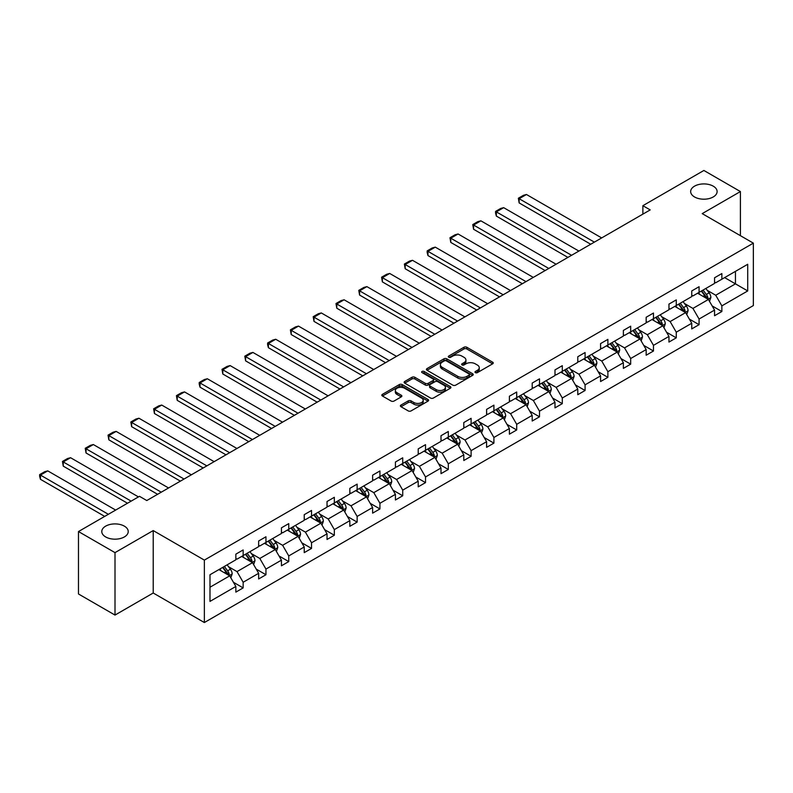 <?xml version="1.0" encoding="UTF-8"?>
<svg xmlns="http://www.w3.org/2000/svg" width="793" height="793" viewBox="0 0 793 793"><rect width="100%" height="100%" fill="white"/><g stroke="black" fill="none" stroke-linecap="round" stroke-linejoin="round"><path stroke-width="1.19" d="M124.362 526.146A13.223 7.633 0 0 0 109.949 524.49A13.223 7.633 0 0 0 101.782 531.548A13.223 7.633 0 0 0 105.657 536.94A13.223 7.633 0 0 0 120.07 538.596A13.223 7.633 0 0 0 128.228 531.548A13.223 7.633 0 0 0 124.362 526.146M713.234 186.157A13.223 7.633 0 0 0 698.821 184.501A13.223 7.633 0 0 0 690.663 191.559A13.223 7.633 0 0 0 694.539 196.961A13.223 7.633 0 0 0 708.952 198.617A13.223 7.633 0 0 0 717.11 191.559A13.223 7.633 0 0 0 713.234 186.157M475.394 372.631A1.417 0.823 0 0 0 477.396 372.631L492.641 363.828A2.032 1.17 0 0 0 493.236 363.006A2.032 1.17 0 0 0 492.641 362.173L466.819 347.265A2.032 1.17 0 0 0 463.955 347.265L448.709 356.067A1.417 0.823 0 0 0 448.293 356.642A1.417 0.823 0 0 0 448.709 357.227A1.417 0.823 0 0 0 450.721 357.227L452.694 356.087A6.493 3.747 0 0 1 461.873 356.087L464.024 357.326A6.493 3.747 0 0 1 465.927 359.982A6.493 3.747 0 0 1 464.024 362.629L462.051 363.769A1.417 0.823 0 0 0 461.635 364.344A1.417 0.823 0 0 0 462.051 364.929A1.417 0.823 0 0 0 464.064 364.929L466.026 363.789A6.493 3.747 0 0 1 475.215 363.789L477.366 365.028A6.493 3.747 0 0 1 479.259 367.684A6.493 3.747 0 0 1 477.366 370.331L475.394 371.471A1.417 0.823 0 0 0 474.977 372.046A1.417 0.823 0 0 0 475.394 372.631L475.394 371.471M400.98 405.064A2.032 1.17 0 0 0 400.396 405.897A2.032 1.17 0 0 0 400.98 406.72L408.226 410.903A2.032 1.17 0 0 0 411.101 410.903L428.022 401.139A2.032 1.17 0 0 0 428.616 400.306A2.032 1.17 0 0 0 428.022 399.484L402.2 384.575A2.032 1.17 0 0 0 399.335 384.575L382.414 394.349A2.032 1.17 0 0 0 381.82 395.172A2.032 1.17 0 0 0 382.414 396.004L391.157 401.05A2.032 1.17 0 0 0 394.032 401.05L401.268 396.867A2.032 1.17 0 0 0 401.863 396.044A2.032 1.17 0 0 0 401.268 395.211L396.936 392.713A5.422 3.132 0 0 1 395.34 390.493A5.422 3.132 0 0 1 398.691 387.599A5.422 3.132 0 0 1 404.608 388.283L421.598 398.096A5.422 3.132 0 0 1 423.194 400.306A5.422 3.132 0 0 1 419.844 403.201A5.422 3.132 0 0 1 413.926 402.527L411.101 400.891A2.032 1.17 0 0 0 408.226 400.891L400.98 405.064L400.98 406.72M153.218 530.576L115.005 552.632L78.477 531.548L78.477 593.977L115.005 615.071L153.218 593.005L204.366 622.535L204.366 560.106L153.218 530.576L153.218 593.005M740.414 235.68L740.414 191.559L702.211 213.624L753.35 243.144L204.366 560.106M740.414 191.559L703.887 170.465L642.875 205.684L642.875 214.13M78.477 531.548L139.479 496.319L146.784 500.542L650.191 209.907L642.875 205.684M452.833 385.15A2.032 1.17 0 0 0 455.707 385.15L472.628 375.376A2.032 1.17 0 0 0 473.223 374.554A2.032 1.17 0 0 0 472.628 373.721L446.816 358.823A2.032 1.17 0 0 0 443.941 358.823L427.021 368.586A2.032 1.17 0 0 0 426.426 369.419A2.032 1.17 0 0 0 427.021 370.252L452.833 385.15M422.639 372.938A1.417 0.823 0 0 1 424.077 373.136L424.077 371.451L450.325 386.597A2.032 1.17 0 0 1 450.92 387.43A2.032 1.17 0 0 1 450.325 388.263L433.404 398.027A2.032 1.17 0 0 1 430.53 398.027L404.717 383.128L411.954 378.975L411.954 377.29L404.717 381.473A2.032 1.17 0 0 0 404.123 382.295A2.032 1.17 0 0 0 404.717 383.128L404.717 381.473M411.954 378.975A2.032 1.17 0 0 1 414.828 378.975L414.828 377.29A2.032 1.17 0 0 0 411.954 377.29M414.828 377.29L425.296 383.326A2.032 1.17 0 0 0 428.161 383.326L432.968 380.561A2.032 1.17 0 0 0 433.563 379.728A2.032 1.17 0 0 0 432.968 378.905L422.074 372.611A1.417 0.823 0 0 1 421.658 372.026A1.417 0.823 0 0 1 422.53 371.273A1.417 0.823 0 0 1 424.077 371.451M115.005 552.632L115.005 615.071M209.986 574.737L235.848 559.808L235.848 554.158L243.154 549.936L243.154 555.586L258.647 546.645L258.647 540.995L265.952 536.772L265.952 542.432L281.446 533.491L281.446 527.831L288.751 523.618L288.751 529.268L304.234 520.327L304.234 514.677L311.54 510.454L311.54 516.104L327.033 507.163L327.033 501.513L334.339 497.29L334.339 502.95L349.832 493.999L349.832 488.349L357.137 484.136L357.137 489.787L372.621 480.845L372.621 475.185L379.926 470.973L379.926 476.623L395.42 467.682L395.42 462.032L402.725 457.809L402.725 463.459L418.218 454.518L418.218 448.868L425.524 444.655L425.524 450.305L441.007 441.364L441.007 435.704L448.313 431.491L448.313 437.141L463.806 428.2L463.806 422.55L471.111 418.327L471.111 423.977L486.605 415.036L486.605 409.386L493.91 405.164L493.91 410.824L509.393 401.882L509.393 396.222L516.699 392.01L516.699 397.66L532.192 388.719L532.192 383.069L539.498 378.846L539.498 384.496L554.991 375.555L554.991 369.905L562.296 365.682L562.296 371.342L577.78 362.391L577.78 356.741L585.085 352.528L585.085 358.178L600.579 349.237L600.579 343.587L607.884 339.364L607.884 345.014L623.377 336.073L623.377 330.423L630.683 326.201L630.683 331.861L646.166 322.91L646.166 317.259L653.472 313.047L653.472 318.697L668.965 309.756L668.965 304.096L676.27 299.883L676.27 305.533L691.754 296.592L691.754 290.942L699.069 286.719L699.069 292.369L714.552 283.428L714.552 277.778L721.858 273.555L721.858 279.215L747.72 264.277L747.72 290.942L721.858 305.87L721.858 311.52L714.552 315.743L714.552 310.093L699.069 319.034L699.069 324.684L691.754 328.907L691.754 323.247L676.27 332.198L676.27 337.848L668.965 342.061L668.965 336.41L653.472 345.351L653.472 351.012L646.166 355.224L646.166 349.574L630.683 358.515L630.683 364.165L623.377 368.388L623.377 362.738L607.884 371.679L607.884 377.329L600.579 381.542L600.579 375.892L585.085 384.833L585.085 390.493L577.78 394.706L577.78 389.056L562.296 397.997L562.296 403.647L554.991 407.87L554.991 402.22L539.498 411.161L539.498 416.811L532.192 421.033L532.192 415.373L516.699 424.314L516.699 429.975L509.393 434.187L509.393 428.537L493.91 437.478L493.91 443.128L486.605 447.351L486.605 441.701L471.111 450.642L471.111 456.292L463.806 460.515L463.806 454.855L448.313 463.806L448.313 469.456L441.007 473.669L441.007 468.019L425.524 476.96L425.524 482.62L418.218 486.833L418.218 481.182L402.725 490.124L402.725 495.774L395.42 499.996L395.42 494.346L379.926 503.287L379.926 508.937L372.621 513.15L372.621 507.5L357.137 516.441L357.137 522.101L349.832 526.314L349.832 520.664L334.339 529.605L334.339 535.255L327.033 539.478L327.033 533.828L311.54 542.769L311.54 548.419L304.234 552.642L304.234 546.982L288.751 555.923L288.751 561.583L281.446 565.796L281.446 560.145L265.952 569.087L265.952 574.737L258.647 578.959L258.647 573.309L243.154 582.25L243.154 587.9L235.848 592.123L235.848 586.463L209.986 601.401L209.986 574.737M204.366 622.535L753.35 305.573L753.35 243.144M241.696 556.428L252.511 562.673L237.018 571.614L228.562 566.737M237.018 571.614L243.154 582.25M252.511 562.673L258.647 573.309M235.848 558.46L237.018 559.134L243.154 555.586M264.495 543.274L275.3 549.519L259.817 558.46L251.361 553.573M259.817 558.46L265.952 569.087M275.3 549.519L281.446 560.145M258.647 545.297L259.817 545.971L265.952 542.432M287.284 530.111L298.099 536.355L282.615 545.297L274.15 540.41M282.615 545.297L288.751 555.923M298.099 536.355L304.234 546.982M281.446 532.133L282.615 532.807L288.751 529.268M310.083 516.947L320.897 523.192L305.404 532.133L296.949 527.256M305.404 532.133L311.54 542.769M320.897 523.192L327.033 533.828M304.234 518.979L305.404 519.653L311.54 516.104M332.882 503.793L343.686 510.038L328.203 518.979L319.748 514.092M328.203 518.979L334.339 529.605M343.686 510.038L349.832 520.664M327.033 505.815L328.203 506.489L334.339 502.95M355.67 490.629L366.485 496.874L351.002 505.815L342.536 500.928M351.002 505.815L357.137 516.441M366.485 496.874L372.621 507.5M349.832 492.651L351.002 493.325L357.137 489.787M378.469 477.465L389.284 483.71L373.79 492.651L365.335 487.774M373.79 492.651L379.926 503.287M389.284 483.71L395.42 494.346M372.621 479.497L373.79 480.171L379.926 476.623M401.268 464.311L412.073 470.546L396.589 479.497L388.134 474.611M396.589 479.497L402.725 490.124M412.073 470.546L418.218 481.182M395.42 466.334L396.589 467.008L402.725 463.459M424.057 451.148L434.871 457.392L419.388 466.334L410.923 461.447M419.388 466.334L425.524 476.96M434.871 457.392L441.007 468.019M418.218 453.17L419.388 453.844L425.524 450.305M446.856 437.984L457.67 444.229L442.177 453.17L433.721 448.293M442.177 453.17L448.313 463.806M457.67 444.229L463.806 454.855M441.007 440.006L442.177 440.69L448.313 437.141M469.654 424.83L480.459 431.065L464.976 440.006L456.52 435.129M464.976 440.006L471.111 450.642M480.459 431.065L486.605 441.701M463.806 426.852L464.976 427.526L471.111 423.977M492.443 411.666L503.258 417.911L487.764 426.852L479.309 421.965M487.764 426.852L493.91 437.478M503.258 417.911L509.393 428.537M486.605 413.688L487.764 414.362L493.91 410.824M515.242 398.502L526.056 404.747L510.563 413.688L502.108 408.801M510.563 413.688L516.699 424.314M526.056 404.747L532.192 415.373M509.393 400.524L510.563 401.199L516.699 397.66M538.041 385.339L548.845 391.583L533.362 400.524L524.907 395.648M533.362 400.524L539.498 411.161M548.845 391.583L554.991 402.22M532.192 387.371L533.362 388.045L539.498 384.496M560.829 372.185L571.644 378.43L556.151 387.371L547.695 382.484M556.151 387.371L562.296 397.997M571.644 378.43L577.78 389.056M554.991 374.207L556.151 374.881L562.296 371.342M583.628 359.021L594.443 365.266L578.949 374.207L570.494 369.32M578.949 374.207L585.085 384.833M594.443 365.266L600.579 375.892M577.78 361.043L578.949 361.717L585.085 358.178M606.417 345.857L617.232 352.102L601.748 361.043L593.293 356.166M601.748 361.043L607.884 371.679M617.232 352.102L623.377 362.738M600.579 347.889L601.748 348.563L607.884 345.014M629.216 332.703L640.03 338.938L624.537 347.889L616.082 343.002M624.537 347.889L630.683 358.515M640.03 338.938L646.166 349.574M623.377 334.725L624.537 335.399L630.683 331.861M652.015 319.539L662.829 325.784L647.336 334.725L638.88 329.838M647.336 334.725L653.472 345.351M662.829 325.784L668.965 336.41M646.166 321.561L647.336 322.236L653.472 318.697M674.803 306.376L685.618 312.62L670.135 321.561L661.679 316.685M670.135 321.561L676.27 332.198M685.618 312.62L691.754 323.247M668.965 308.408L670.135 309.082L676.27 305.533M697.602 293.222L708.417 299.457L692.923 308.408L684.468 303.521M692.923 308.408L699.069 319.034M708.417 299.457L714.552 310.093M691.754 295.244L692.923 295.918L699.069 292.369M724.633 277.609L735.448 283.854L715.722 295.244L707.267 290.357M715.722 295.244L721.858 305.87M747.72 290.942L735.448 283.854L735.448 271.365L747.72 264.277M714.552 282.08L715.722 282.754L721.858 279.215M209.986 587.226L229.712 575.837L218.898 569.592M229.712 575.837L235.848 586.463M712.144 305.91L721.858 311.52M689.345 319.073L699.069 324.684M666.556 332.237L676.27 337.848M643.757 345.401L653.472 351.012M620.959 358.555L630.683 364.165M598.17 371.719L607.884 377.329M575.371 384.883L585.085 390.493M552.572 398.036L562.296 403.647M529.783 411.2L539.498 416.811M506.985 424.364L516.699 429.975M484.186 437.518L493.91 443.128M461.397 450.682L471.111 456.292M438.598 463.846L448.313 469.456M415.8 477.009L425.524 482.62M393.011 490.163L402.725 495.774M370.212 503.327L379.926 508.937M347.413 516.491L357.137 522.101M324.624 529.645L334.339 535.255M301.826 542.808L311.54 548.419M279.027 555.972L288.751 561.583M256.238 569.126L265.952 574.737M233.439 582.29L243.154 587.9M475.959 372.829L477.366 372.016A6.493 3.747 0 0 0 479.259 369.369L479.259 367.684M465.927 359.982L465.927 361.667A6.493 3.747 0 0 1 464.024 364.314L462.616 365.127M492.612 363.848L466.819 348.96A2.032 1.17 0 0 0 463.955 348.96L449.274 357.425M472.598 375.396L446.816 360.508A2.032 1.17 0 0 0 443.941 360.508L427.04 370.262M469.04 375.129A1.417 0.823 0 0 0 469.456 374.554A1.417 0.823 0 0 0 469.04 373.969L446.38 360.894A1.417 0.823 0 0 0 444.377 360.894L442.296 362.094A6.493 3.747 0 0 0 440.393 364.74A6.493 3.747 0 0 0 442.296 367.387L457.779 376.338A6.493 3.747 0 0 0 466.968 376.338L469.04 375.129L469.04 376.824A1.417 0.823 0 0 0 469.456 376.239L469.456 374.554M440.393 364.74L440.393 366.425A6.493 3.747 0 0 0 442.296 369.082L442.296 367.387M469.04 376.824L466.968 378.023A6.493 3.747 0 0 1 457.779 378.023L442.296 369.082M414.828 378.975L425.296 385.021A2.032 1.17 0 0 0 428.161 385.021L432.968 382.246A2.032 1.17 0 0 0 433.563 381.413L433.563 379.728M424.077 373.136L450.295 388.273M436.16 389.601A5.422 3.132 0 0 0 442.078 390.285A5.422 3.132 0 0 0 445.428 387.39A5.422 3.132 0 0 0 443.832 385.17L437.845 381.72A2.032 1.17 0 0 0 434.98 381.72L430.173 384.486A2.032 1.17 0 0 0 429.578 385.319A2.032 1.17 0 0 0 430.173 386.151L436.16 389.601L436.16 391.296A5.422 3.132 0 0 0 442.078 391.97A5.422 3.132 0 0 0 445.428 389.076L445.428 387.39M429.578 385.319L429.578 387.004A2.032 1.17 0 0 0 430.173 387.836L430.173 386.151M436.16 391.296L430.173 387.836M423.194 400.306L423.194 401.992A5.422 3.132 0 0 1 419.844 404.886A5.422 3.132 0 0 1 413.926 404.212L411.101 402.576A2.032 1.17 0 0 0 408.226 402.576L401.01 406.74M395.34 390.493L395.34 392.178A5.422 3.132 0 0 0 396.936 394.399L396.936 392.713M401.248 396.887L396.936 394.399M427.992 401.149L402.2 386.26A2.032 1.17 0 0 0 399.335 386.26L382.434 396.014L382.414 394.349M709.527 301.38L710.875 297.504A5.472 3.162 -120 0 0 709.12 292.835L705.839 288.464M594.363 242.133L519.157 198.716L526.463 194.493L601.669 237.92M699.961 294.58L698.534 292.676M519.157 202.929L518.354 198.25L519.157 198.716L519.157 202.929L590.716 244.244M707.604 298.991L707.911 297.732A5.472 3.162 -120 0 0 706.345 294.441L703.064 290.06M701.696 290.853L705.304 295.67A2.785 1.606 60 0 1 705.81 296.523L707.911 297.732M701.309 291.071L704.59 295.452A5.472 3.162 60 0 1 705.958 298.039M518.354 198.25L523.469 195.296L526.463 194.493M686.728 314.543L688.076 310.668A5.472 3.162 -120 0 0 686.332 305.999L683.051 301.618M571.575 255.296L496.359 211.87L503.664 207.657L578.88 251.074M677.163 307.734L675.745 305.84M496.359 216.093L495.556 213.099L495.556 211.414L496.359 211.87L496.359 216.093L567.917 257.408M684.815 312.155L685.122 310.896A5.472 3.162 -120 0 0 683.556 307.605L680.275 303.223M678.897 304.016L682.505 308.834A2.785 1.606 60 0 1 683.021 309.686L685.122 310.896M678.521 304.234L681.802 308.616A5.472 3.162 60 0 1 683.16 311.203M495.556 211.414L500.67 208.46L503.664 207.657M663.939 327.707L665.277 323.822A5.472 3.162 -120 0 0 663.533 319.163L660.252 314.781M548.776 268.46L473.57 225.034L480.875 220.821L556.081 264.238M654.364 320.897L652.946 319.004M473.57 229.256L472.767 224.568L473.57 225.034L473.57 229.256L545.118 270.562M662.016 325.318L662.324 324.059A5.472 3.162 -120 0 0 660.757 320.769L657.476 316.387M656.108 317.18L659.717 321.998A2.785 1.606 60 0 1 660.222 322.84L662.324 324.059M655.722 317.398L659.003 321.78A5.472 3.162 60 0 1 660.371 324.367M472.767 224.568L477.872 221.614L480.875 220.821M641.14 340.871L642.489 336.985A5.472 3.162 -120 0 0 640.734 332.326L637.453 327.945M525.977 281.614L450.771 238.197L458.076 233.975L533.283 277.401M631.575 334.061L630.148 332.158M450.771 242.41L449.968 237.731L450.771 238.197L450.771 242.41L522.329 283.725M639.217 338.472L639.525 337.223A5.472 3.162 -120 0 0 637.959 333.922L634.678 329.541M633.31 330.334L636.918 335.161A2.785 1.606 60 0 1 637.423 336.004L639.525 337.223M632.923 330.562L636.204 334.933A5.472 3.162 60 0 1 637.572 337.521M449.968 237.731L455.083 234.778L458.076 233.975M618.342 354.025L619.69 350.149A5.472 3.162 -120 0 0 617.945 345.48L614.664 341.099M503.188 294.778L427.972 251.351L435.278 247.138L510.494 290.555M608.776 347.225L607.359 345.322M427.972 255.574L427.169 252.58L427.169 250.895L427.972 251.351L427.972 255.574L499.531 296.889M616.429 351.636L616.736 350.377A5.472 3.162 -120 0 0 615.17 347.086L611.889 342.705M610.511 343.498L614.119 348.315A2.785 1.606 60 0 1 614.634 349.168L616.736 350.377M610.134 343.716L613.415 348.097A5.472 3.162 60 0 1 614.773 350.684M427.169 250.895L432.284 247.941L435.278 247.138M595.553 367.189L596.891 363.303A5.472 3.162 -120 0 0 595.146 358.644L591.865 354.263M480.389 307.942L405.183 264.515L412.489 260.302L487.695 303.719M585.977 360.379L584.56 358.486M405.183 268.738L404.38 264.049L405.183 264.515L405.183 268.738L476.732 310.043M593.63 364.8L593.937 363.541A5.472 3.162 -120 0 0 592.371 360.25L589.09 355.869M587.722 356.662L591.33 361.479A2.785 1.606 60 0 1 591.836 362.322L593.937 363.541M587.335 356.88L590.616 361.261A5.472 3.162 60 0 1 591.984 363.848M404.38 264.049L409.495 261.095L412.489 260.302M572.754 380.353L574.102 376.467A5.472 3.162 -120 0 0 572.348 371.808L569.067 367.427M457.591 321.096L382.385 277.679L389.69 273.456L464.896 316.883M563.189 373.543L561.761 371.639M382.385 281.892L381.582 277.213L382.385 277.679L382.385 281.892L453.943 323.207M570.831 377.954L571.138 376.705A5.472 3.162 -120 0 0 569.572 373.404L566.291 369.032M564.923 369.816L568.531 374.643A2.785 1.606 60 0 1 569.037 375.486L571.138 376.705M564.537 370.044L567.818 374.415A5.472 3.162 60 0 1 569.186 377.002M381.582 277.213L386.697 274.259L389.69 273.456M549.955 393.506L551.304 389.631A5.472 3.162 -120 0 0 549.559 384.962L546.278 380.59M434.802 334.259L359.586 290.843L366.891 286.62L442.107 330.047M540.39 386.706L538.972 384.803M359.586 295.055L358.783 290.377L359.586 290.843L359.586 295.055L431.144 336.371M548.042 391.118L548.35 389.859A5.472 3.162 -120 0 0 546.783 386.568L543.502 382.186M542.125 382.979L545.733 387.797A2.785 1.606 60 0 1 546.248 388.649L548.35 389.859M541.748 383.197L545.029 387.579A5.472 3.162 60 0 1 546.387 390.166M358.783 290.377L363.898 287.423L366.891 286.62M527.167 406.67L528.505 402.785A5.472 3.162 -120 0 0 526.76 398.126L523.479 393.744M412.003 347.423L336.797 303.997L344.103 299.784L419.309 343.2M517.591 399.86L516.174 397.967M336.797 308.219L335.994 303.531L336.797 303.997L336.797 308.219L408.345 349.535M525.244 404.281L525.551 403.022A5.472 3.162 -120 0 0 523.985 399.731L520.704 395.35M519.336 396.143L522.944 400.961A2.785 1.606 60 0 1 523.449 401.813L525.551 403.022M518.949 396.361L522.23 400.743A5.472 3.162 60 0 1 523.598 403.33M335.994 303.531L341.109 300.587L344.103 299.784M504.368 419.834L505.716 415.948A5.472 3.162 -120 0 0 503.961 411.289L500.68 406.908M389.204 360.577L313.998 317.16L321.304 312.938L396.51 356.364M494.802 413.024L493.375 411.121M313.998 321.383L313.195 316.694L313.998 317.16L313.998 321.383L385.557 362.688M502.455 417.445L502.752 416.186A5.472 3.162 -120 0 0 501.186 412.885L497.905 408.514M496.537 409.307L500.145 414.124A2.785 1.606 60 0 1 500.651 414.967L502.752 416.186M496.15 409.525L499.431 413.906A5.472 3.162 60 0 1 500.799 416.484M313.195 316.694L318.31 313.741L321.304 312.938M481.569 432.988L482.917 429.112A5.472 3.162 -120 0 0 481.173 424.443L477.892 420.072M366.416 373.741L291.2 330.324L298.505 326.101L373.721 369.528M472.004 426.188L470.586 424.285M291.2 334.537L290.397 329.858L291.2 330.324L291.2 334.537L362.758 375.852M479.656 430.599L479.963 429.34A5.472 3.162 -120 0 0 478.397 426.049L475.116 421.668M473.738 422.461L477.356 427.278A2.785 1.606 60 0 1 477.862 428.131L479.963 429.34M473.362 422.679L476.643 427.06A5.472 3.162 60 0 1 478.001 429.647M290.397 329.858L295.511 326.904L298.505 326.101M458.78 446.152L460.118 442.276A5.472 3.162 -120 0 0 458.374 437.607L455.093 433.226M343.617 386.905L268.411 343.478L275.716 339.265L350.922 382.682M449.215 439.342L447.787 437.449M268.411 347.701L267.608 344.707L267.608 343.022L268.411 343.478L268.411 347.701L339.959 389.016M456.857 443.763L457.164 442.504A5.472 3.162 -120 0 0 455.598 439.213L452.317 434.832M450.949 435.625L454.558 440.442A2.785 1.606 60 0 1 455.063 441.295L457.164 442.504M450.563 435.843L453.844 440.224A5.472 3.162 60 0 1 455.212 442.811M267.608 343.022L272.723 340.068L275.716 339.265M435.981 459.316L437.33 455.43A5.472 3.162 -120 0 0 435.575 450.771L432.294 446.39M320.818 400.069L245.612 356.642L252.917 352.429L328.124 395.846M426.416 452.506L424.989 450.612M245.612 360.865L244.809 356.176L245.612 356.642L245.612 360.865L317.17 402.17M434.068 456.927L434.366 455.668A5.472 3.162 -120 0 0 432.8 452.377L429.519 447.995M428.151 448.788L431.759 453.606A2.785 1.606 60 0 1 432.264 454.448L434.366 455.668M427.764 449.007L431.045 453.388A5.472 3.162 60 0 1 432.413 455.975M244.809 356.176L249.924 353.222L252.917 352.429M413.183 472.469L414.531 468.594A5.472 3.162 -120 0 0 412.786 463.935L409.505 459.553M298.029 413.222L222.813 369.806L230.119 365.583L305.335 409.01M403.617 465.669L402.2 463.766M222.813 374.018L222.01 369.34L222.813 369.806L222.813 374.018L294.372 415.334M411.27 470.08L411.577 468.832A5.472 3.162 -120 0 0 410.011 465.531L406.73 461.149M405.352 461.942L408.97 466.77A2.785 1.606 60 0 1 409.475 467.612L411.577 468.832M404.975 462.17L408.256 466.542A5.472 3.162 60 0 1 409.614 469.129M222.01 369.34L227.125 366.386L230.119 365.583M390.394 485.633L391.732 481.757A5.472 3.162 -120 0 0 389.987 477.089L386.706 472.707M275.23 426.386L200.024 382.96L207.33 378.747L282.536 422.163M380.828 478.833L379.401 476.93M200.024 387.182L199.221 384.189L199.221 382.504L200.024 382.96L200.024 387.182L271.583 428.498M388.471 483.244L388.778 481.985A5.472 3.162 -120 0 0 387.212 478.694L383.931 474.313M382.563 475.106L386.171 479.924A2.785 1.606 60 0 1 386.677 480.776L388.778 481.985M382.176 475.324L385.457 479.706A5.472 3.162 60 0 1 386.825 482.293M199.221 382.504L204.336 379.55L207.33 378.747M367.595 498.797L368.943 494.911A5.472 3.162 -120 0 0 367.189 490.252L363.908 485.871M252.432 439.55L177.226 396.123L184.531 391.911L259.737 435.327M358.03 491.987L356.602 490.094M177.226 400.346L176.423 395.657L177.226 396.123L177.226 400.346L248.784 441.651M365.682 496.408L365.979 495.149A5.472 3.162 -120 0 0 364.413 491.858L361.132 487.477M359.764 488.27L363.372 493.087A2.785 1.606 60 0 1 363.878 493.93L365.979 495.149M359.378 488.488L362.659 492.869A5.472 3.162 60 0 1 364.027 495.456M176.423 395.657L181.538 392.704L184.531 391.911M344.796 511.961L346.144 508.075A5.472 3.162 -120 0 0 344.4 503.416L341.119 499.035M229.643 452.704L154.427 409.287L161.732 405.064L236.948 448.491M335.231 505.151L333.813 503.248M154.427 413.5L153.624 408.821L154.427 409.287L154.427 413.5L225.985 454.815M342.883 509.562L343.191 508.313A5.472 3.162 -120 0 0 341.624 505.012L338.343 500.641M336.966 501.424L340.584 506.251A2.785 1.606 60 0 1 341.089 507.094L343.191 508.313M336.589 501.652L339.87 506.023A5.472 3.162 60 0 1 341.228 508.61M153.624 408.821L158.739 405.867L161.732 405.064M322.008 525.115L323.346 521.239A5.472 3.162 -120 0 0 321.601 516.57L318.32 512.189M206.844 465.868L131.638 422.451L138.944 418.228L214.15 461.655M312.442 518.315L311.015 516.412M131.638 426.664L130.835 421.985L131.638 422.451L131.638 426.664L203.196 467.979M320.085 522.726L320.392 521.467A5.472 3.162 -120 0 0 318.826 518.176L315.545 513.795M314.177 514.588L317.785 519.405A2.785 1.606 60 0 1 318.29 520.258L320.392 521.467M313.79 514.806L317.071 519.187A5.472 3.162 60 0 1 318.439 521.774M130.835 421.985L135.95 419.031L138.944 418.228M299.209 538.278L300.557 534.393A5.472 3.162 -120 0 0 298.802 529.734L295.521 525.353M184.045 479.031L108.839 435.605L116.145 431.392L191.351 474.809M289.643 531.469L288.216 529.575M108.839 439.828L108.036 435.139L108.839 435.605L108.839 439.828L180.398 481.143M297.296 535.89L297.593 534.631A5.472 3.162 -120 0 0 296.027 531.34L292.746 526.958M291.378 527.751L294.986 532.569A2.785 1.606 60 0 1 295.492 533.421L297.593 534.631M290.991 527.969L294.272 532.351A5.472 3.162 60 0 1 295.64 534.938M108.036 435.139L113.151 432.195L116.145 431.392M276.42 551.442L277.758 547.557A5.472 3.162 -120 0 0 276.014 542.898L272.733 538.516M161.257 492.185L86.04 448.769L93.346 444.546L168.562 487.973M266.844 544.632L265.427 542.729M86.04 452.981L85.238 448.303L86.04 448.769L86.04 452.981L157.599 494.297M274.497 549.053L274.804 547.794A5.472 3.162 -120 0 0 273.238 544.494L269.957 540.122M268.579 540.915L272.197 545.733A2.785 1.606 60 0 1 272.703 546.575L274.804 547.794M268.203 541.133L271.484 545.515A5.472 3.162 60 0 1 272.842 548.092M85.238 448.303L90.352 445.349L93.346 444.546M253.621 564.596L254.959 560.72A5.472 3.162 -120 0 0 253.215 556.052L249.934 551.68M131.152 501.136L63.252 461.932L70.557 457.71L138.458 496.914M244.056 557.796L242.628 555.893M63.252 466.145L62.449 461.467L63.252 461.932L63.252 466.145L127.495 503.238M251.698 562.207L252.005 560.948A5.472 3.162 -120 0 0 250.439 557.657L247.158 553.276M245.79 554.069L249.398 558.887A2.785 1.606 60 0 1 249.904 559.739L252.005 560.948M245.404 554.287L248.685 558.668A5.472 3.162 60 0 1 250.053 561.256M62.449 461.467L67.564 458.513L70.557 457.71M230.822 577.76L232.171 573.884A5.472 3.162 -120 0 0 230.416 569.215L227.135 564.834M108.354 514.29L40.453 475.086L47.758 470.873L115.659 510.077M221.257 570.95L219.83 569.057M40.453 479.309L39.65 476.315L39.65 474.63L40.453 475.086L40.453 479.309L104.706 516.402M228.909 575.371L229.207 574.112A5.472 3.162 -120 0 0 227.641 570.821L224.36 566.44M222.992 567.233L226.6 572.05A2.785 1.606 60 0 1 227.105 572.903L229.207 574.112M222.605 567.451L225.886 571.832A5.472 3.162 60 0 1 227.254 574.419M39.65 474.63L44.765 471.676L47.758 470.873M477.366 372.016L477.366 370.331M462.051 364.929L462.051 363.769M464.024 364.314L464.024 362.629M448.709 357.227L448.709 356.067M463.955 348.96L463.955 347.265M466.819 348.96L466.819 347.265M492.641 363.828L492.641 362.173M427.021 370.252L427.021 368.586M443.941 360.508L443.941 358.823M446.816 360.508L446.816 358.823M472.628 375.376L472.628 373.721M457.779 378.023L457.779 376.338M466.968 378.023L466.968 376.338M425.296 385.021L425.296 383.326M428.161 385.021L428.161 383.326M432.968 382.246L432.968 380.561M450.325 388.263L450.325 386.597M408.226 402.576L408.226 400.891M411.101 402.576L411.101 400.891M413.926 404.212L413.926 402.527M401.268 396.867L401.268 395.211M399.335 386.26L399.335 384.575M402.2 386.26L402.2 384.575M428.022 401.139L428.022 399.484M708.02 299.229L710.835 297.613M706.345 294.441L709.12 292.835M703.034 296.354L704.59 295.452M685.231 312.392L688.037 310.767M683.556 307.605L686.332 305.999M680.245 309.518L681.802 308.616M662.433 325.556L665.248 323.931M660.757 320.769L663.533 319.163M657.447 322.672L659.003 321.78M639.634 338.71L642.449 337.094M637.959 333.922L640.734 332.326M634.648 335.836L636.204 334.933M616.845 351.874L619.65 350.248M615.17 347.086L617.945 345.48M611.859 348.999L613.415 348.097M594.046 365.038L596.861 363.412M592.371 360.25L595.146 358.644M589.06 362.153L590.616 361.261M571.247 378.202L574.063 376.576M569.572 373.404L572.348 371.808M566.261 375.317L567.818 374.415M548.459 391.355L551.264 389.73M546.783 386.568L549.559 384.962M543.473 388.481L545.029 387.579M525.66 404.519L528.475 402.894M523.985 399.731L526.76 398.126M520.674 401.645L522.23 400.743M502.861 417.683L505.676 416.057M501.186 412.885L503.961 411.289M497.875 414.798L499.431 413.906M480.072 430.837L482.878 429.221M478.397 426.049L481.173 424.443M475.086 427.962L476.643 427.06M457.274 444.001L460.089 442.375M455.598 439.213L458.374 437.607M452.288 441.126L453.844 440.224M434.475 457.164L437.29 455.539M432.8 452.377L435.575 450.771M429.489 454.28L431.045 453.388M411.686 470.318L414.491 468.703M410.011 465.531L412.786 463.935M406.7 467.444L408.256 466.542M388.887 483.482L391.702 481.857M387.212 478.694L389.987 477.089M383.901 480.608L385.457 479.706M366.088 496.646L368.904 495.02M364.413 491.858L367.189 490.252M361.102 493.761L362.659 492.869M343.3 509.81L346.105 508.184M341.624 505.012L344.4 503.416M338.314 506.925L339.87 506.023M320.501 522.964L323.316 521.338M318.826 518.176L321.601 516.57M315.515 520.089L317.071 519.187M297.702 536.127L300.517 534.502M296.027 531.34L298.802 529.734M292.716 533.253L294.272 532.351M274.913 549.291L277.719 547.666M273.238 544.494L276.014 542.898M269.927 546.407L271.484 545.515M252.115 562.445L254.93 560.829M250.439 557.657L253.215 556.052M247.129 559.571L248.685 558.668M229.316 575.609L232.131 573.983M227.641 570.821L230.416 569.215M224.33 572.734L225.886 571.832"/></g></svg>
